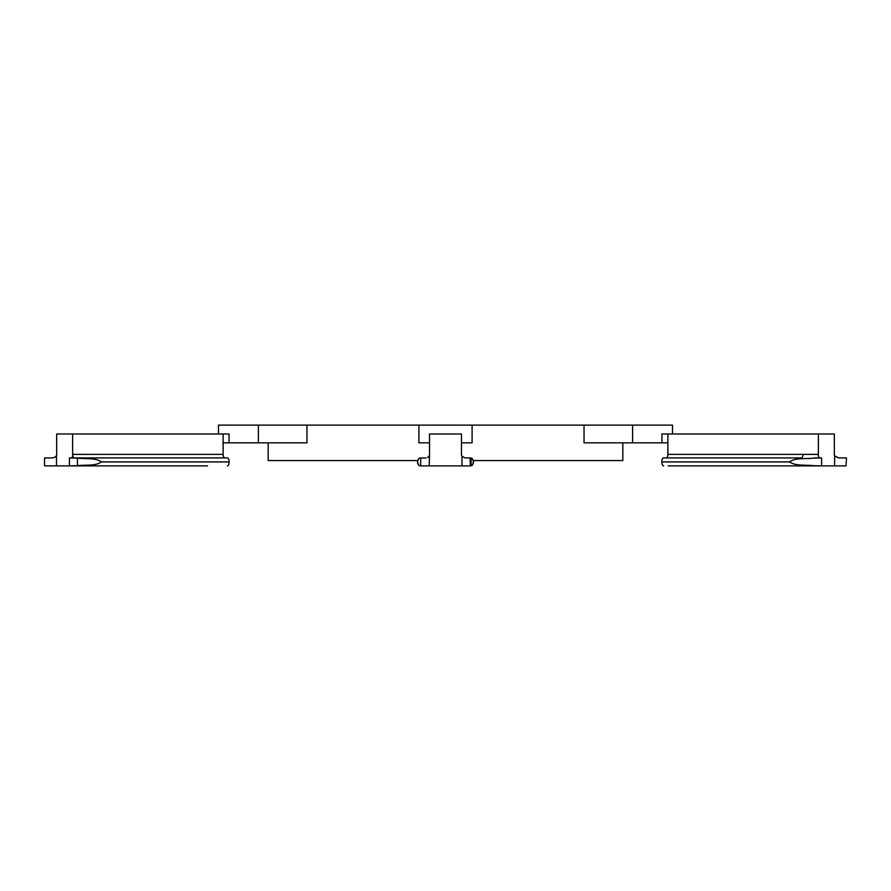 <?xml version="1.0" encoding="UTF-8"?>
<svg xmlns="http://www.w3.org/2000/svg" width="891" height="891" viewBox="0 0 891 891"><rect width="100%" height="100%" fill="white"/><g stroke="black" fill="none" stroke-linecap="round" stroke-linejoin="round"><path stroke-width="1.34" d="M461.46 442.838L472.096 442.838L472.096 425.107L418.904 425.107L418.904 442.838L429.54 442.838M418.904 425.107L306.961 425.107L306.961 442.838L258.39 442.838L258.39 425.107L218.495 425.107L218.495 433.973M461.46 454.365L461.46 433.973L429.54 433.973L429.54 454.365A3.553 3.553 0 0 1 429.54 454.388L429.184 465.893L421.12 465.893A3.553 3.553 0 0 1 417.601 461.906A3.553 3.553 0 0 1 417.69 460.569L268.169 460.569L268.169 442.838M672.505 433.973L672.505 425.107L584.039 425.107L584.039 442.838L661.935 442.838L661.935 433.973L672.304 433.973M584.039 425.107L472.096 425.107L472.096 442.838M622.831 442.838L622.831 460.569L473.31 460.569A3.553 3.553 0 0 1 473.399 461.906C472.742 458.965 471.974 457.707 471.105 458.13L470.325 457.941L470.325 465.859L471.105 465.67C471.974 466.104 472.731 464.846 473.399 461.906A3.553 3.553 0 0 1 469.88 465.893M306.972 425.107L258.39 425.107M258.39 442.838L223.118 442.838M229.054 442.838L229.054 433.973L218.696 433.973M667.882 442.838L661.935 442.838M663.672 457.918L663.672 457.918A3.553 1.771 -90 0 0 661.902 461.906A3.553 1.771 -90 0 0 663.672 465.893A3.553 1.771 -90 0 1 661.913 461.906A3.553 1.771 -90 0 1 663.672 457.918L801.243 457.918A3.553 1.771 -90 0 0 803.014 454.388L818.372 454.388L818.194 455.902L819.486 457.918M668.228 465.893A8.865 4.433 -90 0 1 668.217 465.893L814.174 465.893A3.553 1.771 -90 0 1 813.561 465.67L821.625 465.859L821.625 457.941L814.151 457.918A3.497 1.749 -90 0 0 813.561 458.13L821.625 457.941M668.205 465.893L834.6 465.893L834.6 456.248L838.877 457.918L846.45 457.941L846.071 465.893M838.932 457.918L834.522 455.914A3.553 1.771 -90 0 1 834.332 454.388L834.332 454.365A3.553 1.771 -90 0 0 834.332 454.388M834.344 454.388L834.522 455.902A3.553 1.771 -90 0 0 834.611 456.237A3.553 1.771 -90 0 1 834.611 456.237M834.332 454.365L834.332 433.973L818.383 433.973L818.383 454.365A3.553 1.771 -90 0 1 818.383 454.388M818.383 433.973L661.935 433.973M667.882 433.973L667.882 454.365A3.553 1.771 -90 0 1 666.1 457.918M821.446 465.893L814.174 465.893L821.625 465.859M813.561 465.67C805.787 464.69 795.34 466.26 789.638 461.906L661.913 461.906M819.419 457.918L818.818 457.495M789.638 461.906C795.217 457.573 805.776 459.099 813.561 458.13M834.6 465.893L845.793 465.893M421.12 465.893L419.895 465.67C419.037 466.104 418.269 464.846 417.601 461.906C418.258 458.965 419.026 457.707 419.906 458.13L425.998 457.918M429.184 455.914L427.658 457.495M420.675 457.941L420.675 465.859M429.184 465.893L461.995 465.893L461.995 456.248A3.553 3.553 0 0 1 461.46 454.388M470.325 457.941L465.002 457.918L461.995 456.248M470.058 457.918L470.325 465.859M461.995 465.893L470.058 465.882M229.054 433.973L56.668 433.973L56.668 454.365A3.553 1.771 90 0 1 56.668 454.388M223.118 433.973L223.118 454.365A3.553 1.771 90 0 0 224.9 457.918L74.398 457.918A3.553 1.771 90 0 1 72.895 456.237A3.553 1.771 90 0 1 72.806 455.936A3.553 1.771 90 0 1 72.617 454.388L72.617 433.973M56.489 465.893L44.55 465.859L44.55 457.941L52.435 457.918L45.174 457.918L51.99 457.918L54.34 457.495L56.489 455.914L56.489 465.893L207.503 465.893A8.865 4.433 90 0 1 207.503 465.893L202.948 465.893M52.068 457.918L54.34 457.495M56.656 454.388L56.478 455.902M76.838 457.918A3.553 1.771 90 0 1 77.439 458.13C85.235 459.11 95.749 457.573 101.351 461.906L229.098 461.906A3.553 1.771 90 0 0 227.328 457.918L69.487 457.918L69.387 465.859L77.439 465.67A3.553 1.771 90 0 1 77.428 465.692A3.553 1.771 90 0 1 76.838 465.893L72.884 465.893M229.098 461.906A3.553 1.771 90 0 1 227.328 465.893M101.351 461.906C95.705 466.249 85.191 464.701 77.439 465.67L77.439 458.13L69.387 457.941M72.884 456.248L71.614 457.918M69.576 465.893L76.826 465.893A3.553 1.782 -90 0 0 76.838 465.893A3.553 1.782 -90 0 0 76.838 465.893L69.387 465.859M632.61 425.107L632.61 442.838M667.882 454.365L818.383 454.365M471.105 458.13L471.105 465.67M223.118 454.365L72.617 454.365M72.617 454.388L87.975 454.365"/></g></svg>
